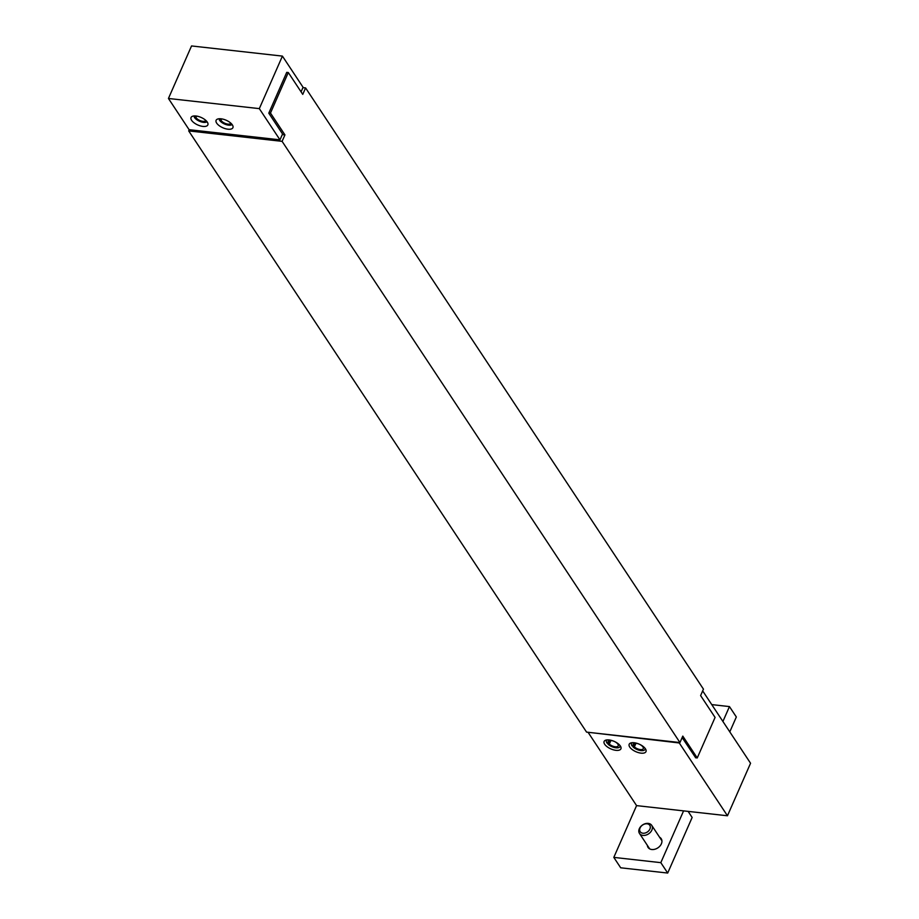 <?xml version="1.0" encoding="UTF-8"?>
<svg xmlns="http://www.w3.org/2000/svg" width="919" height="919" viewBox="0 0 919 919"><rect width="100%" height="100%" fill="white"/><g stroke="black" fill="none" stroke-linecap="round" stroke-linejoin="round"><path stroke-width="1.38" d="M221.663 118.884L221.031 120.309L219.423 120.079L219.296 119.16M218.986 118.769A7.341 3.297 23.7 0 0 219.021 119.01A7.341 3.297 23.7 0 0 219.032 119.079L220.732 119.562L221.065 118.804M220.732 119.562A5.503 2.47 23.7 0 1 220.801 118.792A5.503 2.47 23.7 0 1 220.801 118.781M230.876 123.203A5.503 2.47 23.7 0 1 230.876 123.215A5.503 2.47 23.7 0 1 226.258 123.778A5.503 2.47 23.7 0 1 221.031 120.309M231.91 124.674L232.116 124.547A7.341 3.297 23.7 0 1 231.91 124.674A7.341 3.297 23.7 0 1 225.431 124.387A7.341 3.297 23.7 0 1 219.423 120.079M196.586 116.081L195.954 117.506L194.357 117.276L194.231 116.357M193.943 116.208L193.909 115.966A7.341 3.297 23.7 0 0 193.943 116.208A7.341 3.297 23.7 0 0 193.955 116.276L195.655 116.759L195.988 116.001M195.655 116.759A5.503 2.47 23.7 0 1 195.724 115.989A5.503 2.47 23.7 0 1 195.736 115.978M205.81 120.4A5.503 2.47 23.7 0 1 205.799 120.412A5.503 2.47 23.7 0 1 201.192 120.986A5.503 2.47 23.7 0 1 195.954 117.506M207.039 121.733A7.341 3.297 23.7 0 1 206.844 121.882A7.341 3.297 23.7 0 1 200.365 121.584A7.341 3.297 23.7 0 1 194.357 117.276M279.973 139.837L259.319 108.626L282.42 56.105L191.543 45.95L168.441 98.471L189.096 129.682L279.973 139.837L282.547 133.979L268.785 113.175L270.473 113.048L288.302 72.532L286.728 72.36L268.911 112.876M227.958 129.2A9.167 4.113 23.7 0 1 219.159 125.639A9.167 4.113 23.7 0 1 216.114 120.309A9.167 4.113 23.7 0 1 226.166 120.24A9.167 4.113 23.7 0 1 232.909 127.695A9.167 4.113 23.7 0 1 227.958 129.2M202.881 126.408A9.167 4.113 23.7 0 1 194.093 122.836A9.167 4.113 23.7 0 1 191.049 117.506A9.167 4.113 23.7 0 1 201.1 117.437A9.167 4.113 23.7 0 1 207.843 124.892A9.167 4.113 23.7 0 1 202.881 126.408M259.319 108.626L168.441 98.471M301.076 91.843L303.075 87.316L282.42 56.105M632.295 742.69A7.341 3.297 -156.3 0 0 631.422 744.447A7.341 3.297 -156.3 0 0 632.134 745.964L633.662 746.09L634.891 743.299M635.959 743.299L634.386 746.883L633.099 747.032L633.065 746.033M633.099 747.032A7.341 3.297 -156.3 0 0 644.322 750.122A7.341 3.297 -156.3 0 0 645.035 748.296M634.386 746.883A5.503 2.47 -156.3 0 0 639.578 749.444A5.503 2.47 -156.3 0 0 643.289 748.652A5.503 2.47 -156.3 0 0 639.245 744.183A5.503 2.47 -156.3 0 0 633.214 744.229A5.503 2.47 -156.3 0 0 633.662 746.09M634.144 742.736A9.167 4.113 23.7 0 1 642.944 746.308A9.167 4.113 23.7 0 1 645.977 751.639A9.167 4.113 23.7 0 1 635.925 751.708A9.167 4.113 23.7 0 1 629.193 744.252A9.167 4.113 23.7 0 1 634.144 742.736M607.218 739.887A7.341 3.297 -156.3 0 0 606.356 741.644A7.341 3.297 -156.3 0 0 607.068 743.161L608.596 743.287L609.814 740.507M610.894 740.496L609.32 744.08L608.033 744.229L607.987 743.241M608.033 744.229A7.341 3.297 -156.3 0 0 619.257 747.319A7.341 3.297 -156.3 0 0 619.969 745.493M609.32 744.08A5.503 2.47 -156.3 0 0 614.512 746.642A5.503 2.47 -156.3 0 0 618.211 745.849A5.503 2.47 -156.3 0 0 614.168 741.38A5.503 2.47 -156.3 0 0 608.137 741.426A5.503 2.47 -156.3 0 0 608.596 743.287M609.079 739.944A9.167 4.113 23.7 0 1 617.867 743.505A9.167 4.113 23.7 0 1 620.911 748.836A9.167 4.113 23.7 0 1 610.859 748.905A9.167 4.113 23.7 0 1 604.116 741.449A9.167 4.113 23.7 0 1 609.079 739.944M649.917 829.053A5.767 4.227 146.5 0 1 640.738 832.315A5.767 4.227 146.5 0 1 644.334 824.148A5.767 4.227 146.5 0 1 649.917 829.053M651.858 830.098A7.341 5.376 -33.5 0 0 651.709 825.342A7.341 5.376 -33.5 0 0 645.414 823.642A7.341 5.376 -33.5 0 0 639.325 828.697A7.341 5.376 -33.5 0 0 639.475 833.441A7.341 5.376 -33.5 0 0 645.77 835.153A7.341 5.376 -33.5 0 0 651.858 830.098M688.113 811.385L692.145 817.473L667.699 873.05L620.693 867.8L613.812 857.393L660.818 862.654L683.587 810.88L727.457 815.773L679.279 742.966L588.597 732.34M722.908 721.472L729.456 706.585L711.743 704.597M588.401 732.811L636.58 805.618L683.587 810.88M636.58 805.618L613.812 857.393M659.578 837.243A7.892 5.778 146.5 0 1 661.209 838.714A7.892 5.778 146.5 0 1 659.945 846.043A7.892 5.778 146.5 0 1 651.801 849.512A7.892 5.778 146.5 0 1 648.056 847.421A7.892 5.778 146.5 0 1 647.344 845.342M729.456 706.585L736.337 716.981L729.789 731.869M660.818 862.654L667.699 873.05M702.679 690.893L750.559 763.252L727.457 815.773M302.925 87.627L305.59 87.925L703.449 689.135L700.611 695.58L715.074 717.429L697.245 757.945L695.499 757.75M695.683 757.773L682.151 737.566M282.271 134.599L284.936 134.898L282.099 141.354L188.705 130.912L586.575 732.121L679.957 742.552L682.794 736.096L697.245 757.945M188.705 130.912L189.245 129.694M305.59 87.925L302.753 94.381L288.302 72.532M270.473 113.048L284.936 134.898M282.099 141.354L679.957 742.552M644.322 750.122L645.666 749.238M631.422 744.447L631.169 742.851M619.257 747.319L620.601 746.435M606.356 741.644L606.103 740.048M661.921 840.782L651.709 825.342M649.687 848.88L639.475 833.441"/></g></svg>
